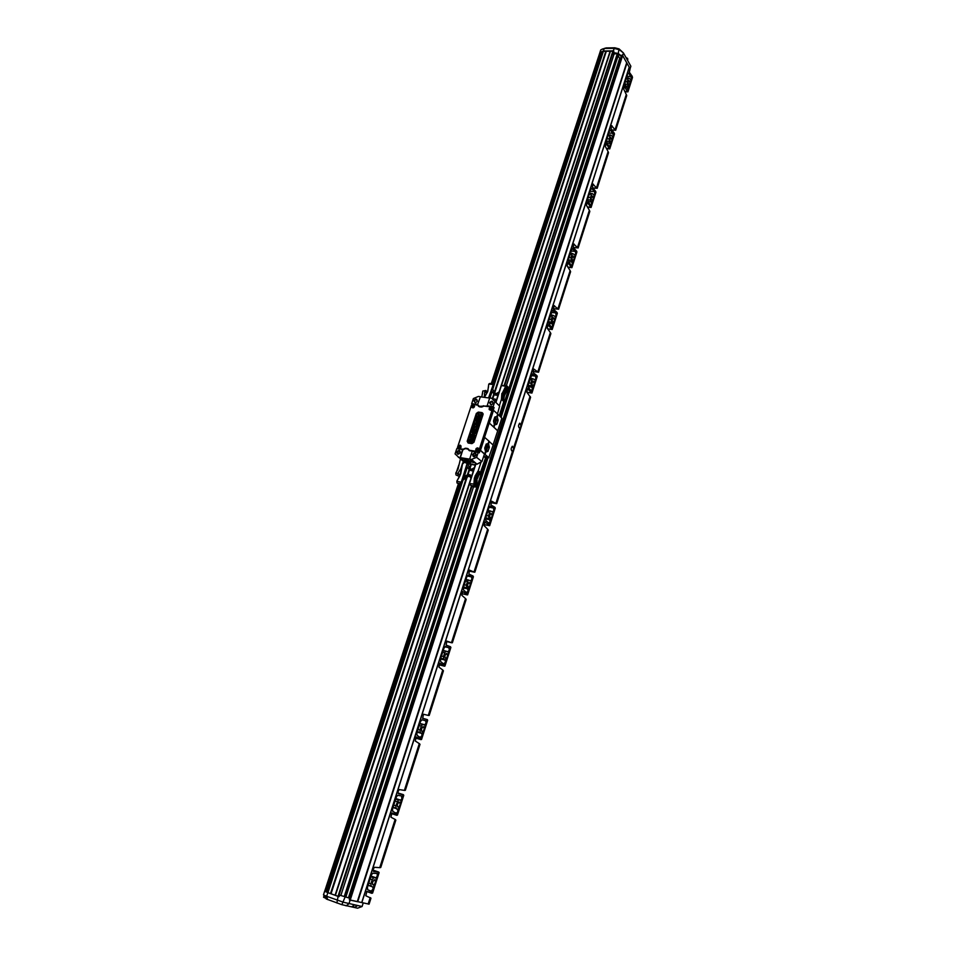 <?xml version="1.0" encoding="UTF-8"?>
<svg xmlns="http://www.w3.org/2000/svg" width="956" height="956" viewBox="0 0 956 956"><rect width="100%" height="100%" fill="white"/><g stroke="black" fill="none" stroke-linecap="round" stroke-linejoin="round"><path stroke-width="1.43" d="M489.245 398.007L491.599 390.813L494.67 394.959L497.06 395.282L498.554 394.41M489.974 397.971L492.089 391.518M496.487 400.767L495.112 399.046L492.304 398.975M492.005 388.471L495.112 393.322M494.658 400.684L493.989 400.6M496.427 400.934L495.112 399.046M494.121 394.422L496.511 394.744L498.901 393.346M495.829 402.368L493.439 400.074M492.352 388.518L494.921 393.286L496.487 393.502L499.402 391.793M506.25 388.255L506.967 390.586L504.445 395.641L506.513 390.526L505.999 388.984L502.581 393.812L502.784 398.951L501.864 397.314L502.079 393.729L504.66 388.698L506.25 388.255L503.143 392.08M506.979 390.395L507.971 388.734L505.64 386.391L502.079 393.729M502.784 398.951L503.131 399.739L502.282 398.903M501.84 393.49L501.458 399.273L499.343 405.774M503.955 399.417L503.812 401.568L501.458 399.273M503.812 401.568L499.271 415.561M506.62 385.615L505.676 386.272L501.434 385.543L506.62 385.615L507.863 386.869L507.971 388.734M501.434 385.543L495.925 402.464M506.608 389.594L506.513 390.526M503.238 398.688L503.896 398.604L502.94 398.401L502.581 393.812M502.94 394.147L503.501 392.426M503.621 399.775L504.445 395.641M503.896 398.604L504.099 395.294M503.394 392.737L504.159 393.502L506.011 390.466M502.904 394.541L503.597 395.222L504.159 393.502M503.394 398.509L503.597 395.222M493.81 385.447L492.46 388.638M492.746 383.774L493.929 384.933M488.54 386.63L487.5 391.829L485.624 395.163M484.405 397.361L487.727 391.637L488.755 384.097L489.711 383.452L492.734 383.715L492.926 384.455L488.755 384.097M492.985 385.256L488.564 397.911M482.613 393.024L481.681 396.991M484.644 396.8L485.337 395.641M485.923 390.49L482.804 391.04L485.923 390.49L487.118 392.498M484.226 397.338L484.776 391.398L486.676 393.227M482.804 391.04L481.788 397.003M476.853 421.333L478.251 421.13M476.65 421.178L478.311 420.927L477.988 421.919L476.781 421.297M478.801 416.756L480.414 417.736C480.008 418.931 478.693 419.481 476.458 419.373L476.757 418.166L479.482 417.796L477.08 416.924L477.367 415.956L480.306 415.43L478.036 413.936L481.226 415.394L478.908 416.852M474.57 424.954L475.933 424.392L474.762 423.974L475.263 422.851L478.645 423.389L478.155 424.536L476.435 424.464L476.351 425.217L477.952 425.504L477.462 426.651L474.176 426.173L474.57 424.954M472.921 429.997L476.208 430.487L476.016 431.55L472.515 431.204L472.921 429.997M471.141 435.41L471.153 436.749L471.941 436.916L472.658 435.781L472.766 437.047L474.546 436.044C473.961 438.445 472.575 438.983 470.4 437.645L471.141 435.41M473.579 439.007L473.112 440.107L469.826 440.393L472.742 441.027L472.348 442.246L468.954 441.553C469.396 439.246 470.304 438.422 471.643 439.055L473.758 439.127L473.292 440.262L471.368 440.608M471.953 432.315L475.622 432.578L472.587 434.406L474.833 435.183L471.32 434.622L473.782 432.769L471.953 432.315M476.136 429.603L476.482 428.276C474.69 429.782 473.626 430.057 473.304 429.089L473.674 427.201L473.925 428.324C475.443 426.866 476.47 426.591 477.02 427.499L476.136 429.603M479.888 419.744L478.633 422.922L475.741 421.202L476.303 420.198L479.745 419.565L479.781 420.76L478.837 420.843M480.832 414.677L481.657 414.175L480.832 414.677M479.422 417.808L477.833 416.947M477.988 417.115L477.355 417.186M480.235 415.49L478.096 414.426M481.191 415.334L480.318 416.601M480.474 416.768L479.04 416.924M480.282 417.569L480.581 417.868C480.163 419.098 478.837 419.648 476.59 419.541L476.59 419.541M478.825 423.52L478.538 424.56L476.423 425.229M478.131 425.635L477.63 426.818L474.319 426.328M475.825 424.201L474.833 424.046M476.482 430.678L475.98 431.861L472.551 431.24M473.112 436.008L472.838 437.059M474.726 436.175C474.224 438.529 472.85 439.115 470.615 437.932M471.607 435.757L471.296 436.82M471.189 440.178L469.826 440.393M473.017 441.218L472.515 442.413L469.193 441.899M474.785 435.494L471.475 434.813M473.543 432.865L472.192 432.662M475.61 432.554L475.156 433.343M475.323 433.51L472.993 434.466M474.343 427.272L474.092 428.431M476.841 427.26L476.638 429.674M476.482 428.288C474.917 429.937 473.937 430.331 473.555 429.447M478.801 423.09L475.933 421.465M479.004 421.01L478.586 422.253M481.645 414.139L481.023 414.832M476.817 450.037L477.701 449.081M476.877 450.109L476.948 448.997L478.06 449.236L476.901 450.216M459.083 447.265L459.609 446.082L460.302 446.452L459.155 447.432M490.177 409.156L491.049 408.224M490.225 409.24L490.285 408.152L491.408 408.355L490.285 409.407M472.491 406.718L473.363 405.786M472.539 406.79L472.611 405.703L473.698 405.906L472.706 407.053M459.442 447.504L458.749 447.133L459.609 446.082M475.957 450.599L478.872 449.906L478.096 448.113M478.932 449.87C476.829 454.076 473.65 448.017 477.892 447.898L478.932 449.87M458.235 447.838L460.314 448.173L461.103 447.121L460.338 445.353M461.162 447.097L460.111 448.34C457.338 447.814 457.35 446.739 460.147 445.138L461.162 447.097M489.281 409.67L491.551 409.957L492.209 409.013L491.504 407.304M492.268 408.965L490.93 410.351C488.397 409.55 488.492 408.451 491.229 407.065L492.268 408.965M471.619 407.244L473.937 407.423L474.499 406.563L473.806 404.866M474.558 406.527L473.16 407.913C470.734 407.065 470.854 405.965 473.543 404.627L474.558 406.527M471.678 460.457L471.069 460.278M470.866 461.676L470.878 461.963C467.185 462.393 464.126 461.366 461.688 458.892L462.071 458.665M492.89 403.48L491.731 404.639L490.225 404.053C490.488 401.986 491.372 401.484 492.89 402.548L492.89 403.48M495.614 419.122L495.017 416.9L496.307 419.182L495.304 416.828M494.682 423.209L495.555 420.52L494.682 423.209L495.387 423.281L496.248 420.664L495.555 420.52M485.899 450.252L486.783 447.528L485.899 450.252L486.616 450.324L487.476 447.671L486.783 447.528M475.992 455.247L473.328 455.833C473.543 453.718 474.427 453.192 475.98 454.255L475.992 455.247M460.123 452.726L457.506 453.323C457.697 451.232 458.569 450.694 460.111 451.722L460.123 452.726M472.216 460.589L470.483 460.015M470.711 460.039L472.324 460.661L470.711 460.039M472.431 461.521L474.654 462.357C473.399 462.895 472.515 462.596 471.977 461.473L472.431 461.521M464.03 458.737L470.28 461.127C475.013 465.369 456.06 459.047 462.788 458.617L464.03 458.737M458.342 457.327L460.123 457.613L462.596 449.523L456.801 448.615L455.056 453.909L463.935 462.035L467.329 463.552M467.376 463.66L475.55 464.998M475.634 464.736L474.881 464.21L476.972 464.15L471.451 459.43L460.123 457.613M458.306 448.854L457.565 447.396L471.451 405.213L472.67 404.448L477.689 405.141L479.231 406.754L481.466 407.065L483.903 406.001L492.149 407.125L492.722 408.176L478.837 450.73L477.653 451.543L469.384 450.24L467.831 448.555L465.596 448.209L463.146 449.26L458.115 448.472M463.445 449.189L458.091 448.651L457.565 447.396M477.689 405.141L472.67 404.448M492.914 407.734L492.149 407.125M492.555 407.292L492.722 408.176M493.583 408.893L479.709 451.483L493.188 408.439L478.837 450.73M477.092 401.329L475.897 402.5L474.463 401.914C474.714 399.871 475.586 399.369 477.08 400.385L477.092 401.329M493.141 403.312L491.563 404.902L489.508 402.823C491.527 400.528 492.734 400.684 493.141 403.312M497.49 413.876L499.653 406.085L491.48 398.174L489.699 397.935L487.166 405.774L493.141 406.67L493.822 407.352L492.412 407.16M493.093 444.863L501.84 418.19L498.076 414.462L497.311 416.816L498.064 420.497L496.953 423.95L494.204 423.998L496.654 424.38M493.368 426.83L489.221 422.982L493.583 426.854L494.336 424.488L493.571 420.795L494.706 417.318L497.156 416.792L498.016 414.546M493.619 421.835L494.18 418.931M486.329 443.99L486.855 446.129L486.257 444.002L488.373 443.847L489.305 441.481L488.54 443.727L489.305 447.528L487.871 451.459L485.899 451.973L485.134 454.231L485.481 451.877M486.915 443.919L487.548 446.201L486.855 446.129M484.788 449.009L485.493 446.225L489.341 446.799M488.707 457.745L493.165 445.09L489.149 441.445M476.231 455.116C474.188 457.446 472.981 457.255 472.599 454.542C474.63 452.212 475.837 452.403 476.231 455.116M478.359 452.009L476.614 457.35L481.908 461.617L484.453 454.04L480.163 450.276L479.326 452.821L472.228 451.256L469.647 459.143M460.362 452.594C458.33 454.913 457.135 454.721 456.765 452.021C458.784 449.714 459.979 449.906 460.362 452.594M462.883 449.75L460.29 457.745M462.764 449.667L465.381 448.639L467.747 449.009L469.348 450.694L472.288 451.16M463.266 449.667L462.668 449.571M478.143 405.32L478.394 406.18M493.427 408.714L479.542 451.328L478.012 451.949M472.384 451.101L469.312 450.407M468.524 449.141L465.429 448.639M487.44 406.025L479.315 406.312L477.594 404.663L480.378 396.824L489.651 398.066M477.319 401.173L475.706 402.763L473.746 400.684C475.741 398.401 476.936 398.556 477.319 401.173M472.599 404.436L471.666 403.719L477.689 404.34L480.378 396.824M480.211 396.668L478.442 396.429L473.375 398.544L471.666 403.719M499.653 406.085L491.48 398.174M494.85 401.436L493.141 406.67M497.646 430.738L493.965 427.248L494.706 424.834L496.606 424.392M497.586 430.738L493.81 427.236L494.3 424.727M496.941 416.469L497.682 414.056L493.26 410.088L494.073 407.591L492.663 407.399M488.97 457.769L484.549 454.004L485.529 451.638L484.74 447.982L486.234 444.014M488.158 443.524L488.91 441.086L484.561 437.286L489.221 422.982M476.614 457.35L471.451 459.43M468.404 449.487L469.312 450.694M484.453 456.442L487.345 457.613M486.759 457.625L488.659 457.733L484.453 454.04M477.713 404.687L478.263 405.416M489.388 423.006L493.571 410.148M484.704 454.028L480.486 450.324L484.716 437.31M471.463 406.826C470.83 406.013 471.655 405.392 473.949 404.938L474.355 406.455C473.268 408.057 472.3 408.176 471.463 406.826L474.331 405.225M478.669 405.87L479.111 406.635M489.125 409.252C489.556 407.352 490.488 406.814 491.934 407.662L491.097 410.04L489.125 409.252C489.508 407.352 490.452 406.826 491.934 407.662L492.029 407.662M478.442 452.08L479.542 451.34L493.416 408.738M479.709 451.483L478.609 452.224M492.914 408.188L492.292 407.053L492.926 408.2L479.016 450.862L477.725 451.746L469.408 450.431L468.225 449.272M612.414 54.229L617.182 53.572M617.54 53.667L500.072 416.326M486.7 457.589L344.471 896.668M617.827 53.739L500.323 416.565M487.034 457.613L344.805 896.776M348.438 897.803L619.679 58.292L617.528 54.695M620.528 58.734L619.679 58.292M344.602 896.716L486.819 457.637M500.179 416.422L617.66 53.703M344.22 896.585L486.508 457.434M499.88 416.147L617.337 53.62M625.989 57.527L627.602 58.424M627.518 60.252L627.841 59.236L626.025 57.587M355.285 907.423L351.975 906.611M352.19 906.479L355.405 907.352M474.75 467.46L471.798 469.157L470.233 468.894L467.46 463.684M475.502 465.142L467.711 463.875M472.826 464.269L470.352 463.863M474.224 469.073L471.81 470.448L469.42 470.053L466.898 466.205L463.313 477.164L467.962 474.499L470.364 474.893L471.678 476.901M462.19 479.482L467.974 475.801L469.551 476.064L471.153 478.514M470.519 468.942L467.329 463.791M473.901 470.065L472.395 470.938L469.42 470.053M467.388 466.958L464.222 476.638M470.364 474.893L471.762 476.638M462.13 479.673L463.122 480.008L468.56 476.279L469.826 476.494M470.854 485.505L472.24 486.628L475.371 487.034L474.045 485.935L470.854 485.505L469.492 483.593L475.789 464.258M474.857 482.087L475.287 483.652L474.355 482.003L475.694 476.554L475.204 482.075L476.112 483.593L476.709 479.685L479.781 473.304L478.896 472.551L477.259 473.053L474.343 478.036L473.913 484.083L476.399 486.126L476.566 483.927M474.785 483.593L476.184 484.381L476.781 483.676L477.08 479.984M475.192 476.458L474.355 482.003M477.259 473.053L478.896 472.551M479.685 474.558L485.457 458.187L483.844 455.904M474.929 476.243L478.251 470.722L480.713 472.814M478.251 470.722L481.059 462.071M469.492 483.593L473.913 484.083M473.865 484.214L474.045 485.935M475.371 487.034L476.399 486.126M475.287 483.652L476.184 484.381M476.064 476.865L477.928 473.698L479.279 473.829L477.665 478.203M477.295 477.892L476.709 479.685M475.694 476.554L477.749 473.16M475.753 483.294L476.482 483.127M479.195 474.762L476.793 477.797L475.98 483.019M476.208 479.589L475.455 478.956M476.793 477.797L475.98 477.128M478.681 474.678L478.37 473.447M467.245 462.979L461.401 481.908L459.979 483.664L457.004 483.007L461.306 484.74M461.533 484.023L461.258 484.692L459.979 483.664M461.186 484.118L462.561 479.912M457.004 483.007L456.86 481.155L460.732 473.865L462.465 464.102L464.437 462.274M461.366 481.752L467.484 463.11L461.306 481.955M456.825 481.286L460.923 482.123L459.979 483.628M457.912 479.398L459.932 475.789L461.043 470.125M456.586 471.631L458.88 464.891M460.804 470.722L461.186 468.332M455.988 474.965L459.179 476.339L455.988 474.965L455.785 473.065L457.793 473.411L458.008 475.383M455.785 473.065L458.02 469.229L460.398 459.059M461.21 468.01L457.793 473.411M460.147 475.132L457.852 473.256M459.179 476.339L459.944 475.753M463.158 463.457L462.632 463.015L461.043 467.866M463.72 461.844L462.632 463.015M627.925 89.302L628.391 87.833L627.196 81.762L628.152 78.762L629.203 78.225L630.793 79.898L631.438 78.284L628.869 73.206L627.805 73.743L625.033 82.419L625.116 84.965L627.925 89.302L627.267 91.37L624.16 85.921L623.754 89.219L626.73 95.469L615.64 130.243L611.756 129.956M626.479 94.716L615.317 130.028M615.246 129.932L611.47 125.63L611.147 129.144L614.23 133.111L611.971 140.221L610.765 137.389C609.57 139.612 609.677 141.13 611.063 141.954L610.215 144.834L609.032 141.38L609.928 135.776L611.027 135.143L612.665 136.708L613.346 135.035L610.657 130.147L609.558 130.769L606.713 139.684L606.797 142.217L608.841 146.172L609.737 146.34L610.215 144.834M626.706 95.66L615.688 130.255L626.73 95.469M630.064 82.61L629.251 85C627.901 84.176 627.793 82.658 628.917 80.459L630.064 82.61L630.972 79.742M621.866 55.615L622.643 55.568L630.123 68.772L629.347 72.238L632.298 76.432L630.1 83.351M632.298 76.432L627.865 91.872L624.794 91.394M349.382 899.823L369.076 904.173L370.94 898.15L369.016 904.173M370.94 898.15L365.801 895.748L366.913 891.434L372.649 892.952L379.102 872.673L372.649 892.964M371.131 891.231L373.151 888.877L372.697 886.929L371.143 886.248L370.868 883.846L372.207 879.64L373.581 877.763L375.899 877.775L376.807 876.903L377.453 874.848L376.795 873.461L372.709 873.246L371.346 875.122L367.439 887.347L367.725 889.749L371.131 891.231M395.832 820.176L380.787 867.403L395.402 819.579L380.07 867.678L374.609 867.307C372.971 868.968 372.673 870.414 373.724 871.621L378.684 872.039L375.577 881.755L374.334 879.687C372.123 882.197 371.872 883.965 373.581 884.969L374.465 884.24L373.175 888.267M395.402 819.579L390.932 817.201L391.936 813.006L397.481 815.014L403.755 795.344L397.481 815.014M396.035 813.15L397.373 812.385L398.007 810.389L396.083 808.19L395.82 805.765L398.365 799.957L400.719 800.124L401.843 798.858L401.532 795.93L397.565 795.368L396.322 797.101L392.522 808.943L392.785 811.381L396.035 813.15M419.983 744.413L405.38 790.23L419.565 743.78L404.699 790.433L399.405 789.608C397.887 791.174 397.612 792.584 398.604 793.815L403.348 794.663L400.337 804.08L399.07 801.953C396.979 804.426 396.788 806.147 398.497 807.103L399.261 806.47L398.007 810.389M419.565 743.78L415.286 741.008L416.207 736.945L421.572 739.406L427.655 720.322L421.572 739.406M420.198 737.435L422.074 735.427L421.668 733.419L420.258 732.475L420.019 730.037L421.285 726.07L422.421 724.481L424.799 724.815L426.101 722.796L425.528 720.716L422.074 719.796L420.532 721.422L416.852 732.917L417.091 735.367L420.198 737.435M443.405 670.897L429.232 715.363L443.01 670.216L428.587 715.494L423.46 714.24L422.731 718.35L427.272 719.593L424.356 728.747L423.066 726.536C421.094 728.986 420.951 730.659 422.648 731.567L422.098 734.841M443.01 670.216L438.935 667.097L439.772 663.141L444.958 666.033L450.862 647.511L444.958 666.033M443.644 663.954L445.448 662.102L445.066 660.082L443.727 659.007L443.5 656.545L444.731 652.709L445.771 651.239L448.161 651.729L449.356 649.853L448.818 647.726L445.52 646.507L444.038 648.001L440.465 659.15L440.68 661.624L443.644 663.954M466.146 599.52L452.391 642.695L465.775 598.815L451.77 642.767L446.81 641.106L446.153 645.121L450.491 646.746L447.671 655.625L446.368 653.354C444.504 655.768 444.409 657.417 446.082 658.29L445.472 661.528M465.775 598.815L461.879 595.349L462.644 591.501L467.651 594.799L473.387 576.815L467.651 594.799M466.397 592.612L468.141 590.916L466.301 585.215L467.496 581.487L468.44 580.125L470.83 580.782L471.929 579.013L471.428 576.862L468.273 575.357L466.839 576.719L463.373 587.558L463.576 590.031L466.397 592.612M488.241 530.198L474.881 572.142L487.883 529.457L474.284 572.142L469.48 570.099L468.882 574.03L473.041 576.014L470.292 584.642L469.002 582.3C467.233 584.678 467.173 586.303 468.834 587.139L468.165 590.354M487.883 529.457L484.154 525.681L484.859 521.916L489.699 525.621L495.268 508.138L489.699 525.621M488.504 523.326L490.177 521.785L488.444 515.929L489.603 512.308L490.464 511.054L492.854 511.866L493.87 510.217L493.392 508.018L490.368 506.262L488.994 507.505L485.624 518.021L485.815 520.518L489.149 523.458M513.157 450.204L512.368 450.921C510.779 450.109 510.767 448.531 512.344 446.201L513.635 448.687L496.152 503.549L491.504 501.135L490.966 504.983L494.945 507.313L492.28 515.69L490.978 513.276C489.317 515.631 489.293 517.22 490.918 518.044L490.213 521.223M520.052 427.643L519.741 427.87C518.164 427.057 518.14 425.492 519.682 423.173L520.972 425.683L513.587 447.898M530.568 397.373L496.714 503.597L530.568 397.373L526.84 392.211L527.437 388.614L531.942 393.036L537.212 376.521L531.942 393.036M530.867 390.574L532.42 389.295L530.867 383.201L531.954 379.771L532.683 378.695L535.025 379.831L535.91 378.373L535.48 376.114L532.169 373.808L528.25 384.826L528.405 387.335L530.867 390.574M538.575 372.207L550.56 332.855L538.061 372.075L533.711 368.968L533.269 372.697L536.925 375.636L534.404 383.547L533.113 381.002C531.632 383.308 531.667 384.862 533.221 385.662L532.444 388.757M550.56 332.855L547.298 328.255L547.848 324.729L552.198 329.485L557.312 313.425L552.198 329.485M551.17 326.952L552.664 325.793L551.194 319.579L552.257 316.245L552.927 315.253L555.245 316.544L556.057 315.157L555.651 312.887L552.449 310.33L548.684 320.989L548.816 323.51L551.17 326.952M558.639 309.23L570.314 270.895L558.149 309.051L553.954 305.621L553.548 309.29L557.049 312.504L554.588 320.212L553.321 317.583C551.923 319.866 551.982 321.407 553.5 322.22L552.688 325.255M570.314 270.895L567.195 266.043L567.709 262.577L571.903 267.668L576.886 252.037L571.891 267.644M570.911 265.051L571.604 265.314L572.369 264.011L570.971 257.69L571.999 254.451L572.62 253.531L574.903 254.965L575.667 253.663L575.285 251.368L572.178 248.572L568.557 258.909L568.677 261.43L570.911 265.051M577.699 247.724L589.541 210.595L577.699 247.724L573.648 243.995L573.265 247.604L576.623 251.093L574.233 258.586L572.991 255.897C571.664 258.156 571.736 259.685 573.206 260.486L572.393 263.486M589.541 210.595L586.554 205.516L587.032 202.11L591.071 207.5L595.923 192.276L591.071 207.5L595.935 192.084L593.353 198.609L592.123 195.849C590.868 198.095 590.963 199.613 592.397 200.425L591.561 203.365L590.318 199.995L591.226 194.319L592.361 193.602L594.035 195.048L594.763 193.303L594.381 191.487L591.955 188.619L590.82 189.336L587.892 198.489L587.988 201.023L590.139 204.811L591.071 204.907L591.561 203.365M608.494 152.805L597.177 188.32L608.255 151.885L596.723 188.045L592.804 184.018L592.469 187.579L595.684 191.32M608.255 151.885L605.399 146.591L605.841 143.245L609.737 148.921L614.457 134.103L609.737 148.921M632.095 76.229L631.438 78.284M627.865 91.872L632.514 77.436L627.913 91.872M599.914 52.437L603.439 50.991L604.264 48.445L600.738 49.903L599.914 52.496L602.543 53.417M603.403 51.289L613.394 51.194L504.768 385.304L613.394 51.194M629.263 67.147L361.762 902.607L629.263 67.147M614.457 134.103L614.23 133.111M611.159 141.894L611.971 140.221M609.737 146.34L609.08 148.491L606.355 148.419M589.804 211.491L578.117 247.986L589.816 211.3M592.517 200.342L593.353 198.609M591.071 204.907L590.39 207.117L587.378 206.962M558.149 309.051L570.589 271.767M576.886 252.037L576.623 251.093M573.385 260.379L574.233 258.586M538.061 372.075L550.859 333.704M557.312 313.425L557.049 312.504M553.715 322.064L554.588 320.212M537.212 376.521L536.925 375.636M533.496 385.471L534.404 383.547M531.918 390.43L531.178 392.82L526.887 392.271M474.284 572.142L474.881 572.142M495.268 508.138L494.945 507.313M491.312 517.746L492.28 515.69M451.77 642.767L452.391 642.695M473.387 576.815L473.041 576.014M469.312 586.781L470.292 584.642M467.592 592.182L466.779 594.775L461.509 593.628M442.879 670.144L428.443 715.447L429.232 715.363M450.862 647.511L450.491 646.746M446.643 657.848L447.671 655.625M404.699 790.433L405.38 790.23M427.655 720.322L427.272 719.593M423.305 731.041L424.356 728.747M380.07 867.678L380.787 867.403M403.755 795.344L403.348 794.663M399.261 806.47L400.337 804.08M397.373 812.385L396.501 815.217L391.291 813.544M379.102 872.673L378.684 872.039M374.465 884.24L375.577 881.755M324.646 891.255L323.463 894.876L326.653 896.286L327.848 892.641L324.646 891.255L327.848 892.271M327.932 892.629L338.579 896.537L471.941 486.305L338.579 896.537M325.96 898.353L323.678 897.314M323.63 897.194L325.865 898.114M468.392 460.673L466.002 461.115L464.15 460.254L468.249 460.278L464.401 460.206M463.027 458.629L462.501 459.967L464.078 460.864L469.468 462.286L469.97 460.9M606.212 47.92L614.851 47.8L619.07 48.899L623.443 52.974L619.44 49.772L613.86 48.326L604.264 48.445L606.212 47.92M621.448 56.01L618.245 53.464L613.716 52.676L617.958 53.775L620.994 56.189L622.045 55.066L622.619 55.52L623.443 52.974L630.876 66.239L630.088 68.701M622.619 55.52L626.801 62.965M618.245 53.464L619.07 48.899M603.439 50.991L613.035 50.871L614.851 47.8M613.035 50.871L613.812 51.074L613.764 52.293M621.77 55.914L620.994 56.189M613.716 52.676L613.537 51.923M602.244 49.031L603.045 48.959M602.949 48.995L601.563 49.557M327.693 899.608L326.653 896.286L343.419 902.237L362.085 906.515L357.544 908.2L341.854 904.675L326.199 898.951L324.837 895.485M346.084 905.846L348.964 903.767L350.147 900.11L349.358 899.895L349.561 898.186L339.894 895.198L349.561 898.186L621.376 56.153M362.085 906.515L363.244 902.918M626.825 62.869L357.508 901.699L350.147 900.11M341.854 904.675L345.14 896.943M339.894 895.198L338.986 896.704L327.848 892.641M336.894 903.026L338.065 896.393M355.692 906.766L357.592 905.571M354.616 904.95L351.808 906.718M468.583 442.963L467.843 441.553L476.972 413.781L478.514 412.729L483.019 413.769M468.237 442.903L467.843 441.553M468.141 443.034L467.185 441.218L476.327 413.446L478.323 412.084L482.111 412.61L483.079 414.402L473.949 442.258L471.941 443.62L468.141 443.034L467.46 441.325L476.972 413.781M467.185 441.218L476.602 413.554L478.514 412.729M476.327 413.446L478.347 412.359L482.314 413.267M478.323 412.084L482.852 413.315M477.725 450.909C472.001 450.455 481.477 445.544 477.725 450.909M459.967 448.125C454.327 447.683 463.696 442.795 459.967 448.125M491.073 410.005C485.373 409.646 494.79 404.699 491.073 410.005M473.913 404.962C475.383 410.255 468.165 405.248 473.913 404.962M468.297 442.915L472.037 443.488L468.297 442.915M482.111 412.61L482.995 414.39M483.079 414.402L473.865 442.246M477.749 450.957L475.777 450.145C476.136 448.221 477.056 447.671 478.562 448.484L477.749 450.957M459.991 448.161L458.055 447.384C458.39 445.472 459.298 444.922 460.804 445.711L459.991 448.161M482.983 413.59L473.829 442.27L472.025 443.488M473.949 442.258L471.941 443.62M457.506 447.42L471.463 405.236L472.67 404.4L471.463 405.213M482.601 406.766L479.338 406.682L478.084 405.26L479.231 406.754M479.291 406.67L481.466 407.065M483.389 405.774L481.525 406.981M483.605 406.025L492.232 407.053L483.903 406.001M468.416 449.2L467.831 448.555M468.105 449.153L465.596 448.209M465.99 448.734L464.461 448.495M464.712 448.77L463.696 449.463M498.1 419.768L494.264 419.242M496.236 416.625L497.132 416.732M498.064 420.497L494.228 419.959M496.953 423.95L494.073 423.484M489.305 447.528L485.457 446.942M488.181 451.017L485.206 450.503M487.823 451.471L485.361 451.041M488.361 443.775L487.572 443.68M481.609 461.664L476.972 464.15M468.309 449.416L468.954 449.929M478.598 405.738L478.837 406.396M487.464 457.625L488.659 457.733M614.003 54.289L506.417 385.579M473.555 486.795L340.85 895.473M345.845 897.075L488.05 457.685M501.111 417.318L617.982 56.201M626.276 94.489L615.031 129.753M626.371 94.596L615.138 129.837M631.199 79.456L630.1 82.933M632.203 76.325L631.414 78.798M629.693 84.642L627.471 91.585M629.275 67.255L361.822 902.619M370.199 897.624L368.168 903.97M372.517 890.323L371.597 893.239M373.067 870.091L378.409 871.956L377.453 874.848M395.115 819.447L379.759 867.618M397.995 792.978L403.085 794.567L402.165 797.376M419.29 743.637L404.4 790.361M421.476 736.777L420.604 739.514M426.997 719.498L426.125 722.21M442.748 670.06L428.288 715.411M444.875 663.404L444.026 666.069M450.228 646.626L449.38 649.279M465.524 598.647L451.483 642.671M472.778 575.882L471.965 578.452M487.644 529.277L474.009 572.035M489.639 522.992L488.839 525.501M494.694 507.17L493.894 509.668M512.703 450.67L495.877 503.43M530.018 396.37L520.924 424.894M536.686 375.469L535.934 377.823M550.333 332.652L537.81 371.944M552.174 326.88L551.433 329.187M556.81 312.337L556.081 314.632M570.099 270.679L557.91 308.896M571.879 265.063L571.162 267.31M576.396 250.914L575.691 253.137M589.326 210.38L577.46 247.568M595.457 191.128L594.763 193.303M608.04 151.657L596.496 187.878M614.015 132.92L613.346 135.035M629.311 84.965L628.391 87.833M629.478 84.857L628.367 88.346M628.164 89.004L627.363 91.489M608.518 152.613L597.13 188.332M608.147 151.777L596.616 187.962M613.107 136.218L611.971 139.791M612.868 136.529L611.936 139.468M614.122 133.015L613.322 135.549M614.481 133.9L609.689 148.933M611.553 141.548L609.271 148.67M611.338 141.763L610.191 145.348M609.976 146.029L609.163 148.574M589.434 210.487L577.579 247.652M594.524 194.51L593.353 198.179M594.274 194.833L593.317 197.856M595.576 191.212L594.74 193.817M592.923 199.971L590.593 207.285M592.708 200.21L591.537 203.879M591.31 204.584L590.473 207.201M570.601 271.588L558.591 309.266M570.206 270.787L558.029 308.979M575.44 254.38L574.233 258.144M575.177 254.714L574.197 257.821M576.516 250.998L575.667 253.663M576.898 251.834L571.843 267.692M573.791 259.984L571.389 267.501M573.564 260.235L572.369 264.011M572.142 264.728L571.282 267.417M550.859 333.525L538.515 372.266M550.441 332.76L537.929 372.015M555.818 315.898L554.588 319.77M555.567 316.245L554.552 319.435M556.93 312.409L556.057 315.157M557.324 313.233L552.138 329.521M554.133 321.646L551.672 329.378M553.906 321.909L552.664 325.793M552.437 326.522L551.552 329.294M530.257 396.561L520.972 425.683M520.494 427.177L513.635 448.687M530.568 397.194L496.654 503.645M530.138 396.465L520.96 425.229M535.659 379.126L534.392 383.105M535.396 379.496L534.356 382.77M536.806 375.541L535.91 378.373M537.224 376.341L531.883 393.083M533.926 385.029L531.393 392.976L526.983 392.39M533.699 385.304L532.42 389.295M532.181 390.048L531.273 392.892M488.241 530.042L474.797 572.202M487.763 529.361L474.14 572.094M493.619 511.018L492.268 515.224M493.332 511.424L492.232 514.89M494.826 507.23L493.87 510.217M495.28 507.959L489.627 525.692M491.778 517.244L489.102 525.657M491.527 517.555L490.177 521.785M489.926 522.585L488.97 525.585M512.906 450.491L496.009 503.489M466.146 599.364L452.319 642.779M465.656 598.731L451.626 642.719M471.678 579.838L470.292 584.176M471.38 580.268L470.244 583.841M472.909 575.942L471.929 579.013M473.387 576.635L467.58 594.883M469.778 586.243L467.03 594.907M469.527 586.578L468.141 590.916M467.878 591.74L466.887 594.835M443.405 670.742L429.148 715.458M449.081 650.689L447.659 655.159M448.782 651.144L447.611 654.812M450.36 646.686L449.356 649.853M450.862 647.343L444.875 666.129M447.133 657.286L444.301 666.201M446.87 657.632L445.448 662.102M445.173 662.95L444.158 666.141M419.971 744.27L405.296 790.337M419.433 743.708L404.543 790.397M425.814 723.668L424.356 728.269M425.504 724.146L424.309 727.922M427.141 719.533L426.101 722.796M427.655 720.155L421.488 739.514M423.819 730.444L420.891 739.633M423.544 730.814L422.074 735.427M421.787 736.299L420.748 739.586M395.832 820.033L380.691 867.522M395.258 819.519L379.914 867.654M401.843 798.858L400.337 803.602M401.532 799.359L400.289 803.255M403.205 794.603L402.129 797.961M403.743 795.189L397.385 815.133M399.775 805.836L396.764 815.313M399.5 806.231L397.983 810.975M397.696 811.883L396.62 815.265M520.255 427.475L513.635 448.233M370.486 897.732L368.478 904.053M370.342 897.672L368.323 904.018M377.13 876.377L375.577 881.265M376.807 876.903L375.517 880.918M378.528 871.992L377.429 875.457M379.102 872.529L372.541 893.095M375.003 883.571L371.896 893.334M374.716 883.965L373.151 888.877M372.852 889.797L371.741 893.298M599.914 52.508L491.276 383.583L599.926 52.472M458.306 484.059L324.682 891.255L458.294 484.047M600.117 52.377L491.444 383.607M458.462 484.118L324.849 891.339M601.252 52.365L492.615 383.703M459.621 484.369L326.056 891.781M601.623 52.508L492.985 384.001M460.051 484.465L326.522 891.924M602.423 53.321L493.846 384.862M461.151 484.704L327.693 892.235M603.499 50.991L492.83 388.996M463.039 479.996L327.92 892.665M605.925 50.955L494.372 392.247M493.81 393.968L492.209 398.867M470.794 464.377L469.707 467.699M469.097 469.563L467.376 474.833M466.528 477.438L330.489 893.609M606.152 51.003L494.551 392.51M493.989 394.231L492.471 398.879M471.045 464.413L469.886 467.974M469.276 469.838L467.711 474.642M466.851 477.247L330.764 893.705M606.379 51.062L494.73 392.761M494.168 394.47L492.782 398.736M471.308 464.461L470.065 468.249M469.468 470.089L468.022 474.511M467.185 477.056L331.027 893.788M610.191 51.015L499.08 391.984M498.231 394.589L496.307 400.504M475.252 465.106L474.427 467.651M473.579 470.256L471.583 476.363M470.973 478.251L335.078 895.282M610.358 50.955L499.283 391.864M498.435 394.47L496.415 400.672M475.419 465.13L474.63 467.532M473.782 470.137L471.702 476.542M471.081 478.418L335.245 895.354M610.537 50.907L501.518 385.531M469.551 483.664L335.401 895.413M612.963 50.871L504.23 385.208M471.475 485.935L337.994 896.37M622.045 55.424L349.49 899.895M622.643 55.568L350.195 900.122M626.682 62.738L357.293 901.639M626.981 63.012L357.723 901.759M629.251 67.04L361.703 902.607M375.6 877.823L371 876.198M372.697 886.929L368.096 885.28M373.88 877.716L370.856 876.652M372.207 879.64L370.139 878.911M370.868 883.846L368.789 883.105M371.143 886.248L368.132 885.172M371.621 893.251L366.769 891.506M400.373 800.172L395.796 798.726M397.553 809.003L392.976 807.545M398.724 799.909L395.724 798.965M397.122 801.69L395.055 801.032M395.82 805.765L393.752 805.107M396.083 808.19L393.071 807.234M427.021 719.498L422.552 718.267M424.404 724.851L419.839 723.584M421.668 733.419L417.103 732.129M422.827 724.445L419.839 723.608M421.285 726.07L419.23 725.496M420.019 730.037L417.963 729.452M420.258 732.475L417.27 731.627M420.628 739.526L415.274 737.996M451.865 642.802L446.344 641.476M448.818 647.726L444.767 646.734M445.066 660.082L440.525 658.947M446.105 651.191L443.237 650.486M444.731 652.709L442.688 652.207M443.5 656.545L441.457 656.043M443.727 659.007L440.74 658.266M444.05 666.081L438.673 664.731M474.379 572.19L468.703 571.007M471.428 576.862L467.185 575.966M467.783 588.872L463.278 587.892M468.691 580.065L465.954 579.491M467.496 581.487L465.453 581.045M466.301 585.215L464.269 584.773M466.504 587.689L463.541 587.044M496.236 503.609L490.571 502.593M493.392 508.018L489.09 507.254M489.854 519.706L485.457 518.893M490.631 511.006L488.026 510.528M489.603 512.308L487.572 511.938M488.444 515.929L486.413 515.559M488.624 518.427L485.672 517.877M485.517 522.036L484.859 521.916M488.863 525.525L483.784 524.569L488.863 525.525M538.144 372.147L532.815 371.514M531.954 379.771L529.947 379.52M530.867 383.201L528.859 382.95M531.01 385.71L528.13 385.34M535.48 376.114L531.213 375.589M532.122 387.192L528.13 386.678M528.118 388.805L527.294 388.698M554.516 305.717L553.894 305.657M558.232 309.123L553.213 308.657L558.28 309.17M552.257 316.245L550.262 316.054M551.194 319.579L549.198 319.376M551.325 322.088L548.517 321.814M553.01 310.413L552.401 310.365M555.651 312.887L551.409 312.481M552.389 323.666L548.696 323.295M548.529 324.956L547.645 324.873M551.457 329.211L547.692 328.828M574.209 244.115L573.528 244.067M577.783 247.807L573.182 247.496M571.999 254.451L570.027 254.308M570.971 257.69L568.987 257.546M571.091 260.211L568.378 260.02M572.752 248.691L572.07 248.644M575.285 251.368L571.067 251.07M572.106 261.872L568.796 261.621M568.39 262.852L567.458 262.781M571.186 267.333L567.84 267.083M593.389 184.161L592.648 184.138M596.795 188.129L592.78 187.962M591.226 194.319L589.255 194.223M590.211 197.474L588.239 197.378M590.318 199.995L587.713 199.876M591.955 188.619L591.226 188.595M594.381 191.487L590.187 191.308M591.286 201.728L588.31 201.585M587.725 202.421L586.745 202.373M612.043 125.81L611.278 125.798M609.928 135.776L607.968 135.728M608.948 138.847L606.988 138.799M609.032 141.38L606.558 141.321M610.657 130.147L609.892 130.136M612.987 133.195L608.805 133.111M609.964 143.185L607.263 143.113M606.534 143.591L605.53 143.567M628.152 78.762L626.204 78.774M627.196 81.762L625.248 81.762M627.267 84.295L624.913 84.295M628.869 73.206L628.068 73.206M631.103 76.432L626.945 76.432M628.164 86.171L625.678 86.159M624.854 86.315L623.826 86.315M466.122 459.896L466.002 461.115M493.009 385.423L488.898 397.959M475.777 450.145C476.124 448.233 477.056 447.683 478.562 448.484L478.705 448.543M458.055 447.384C458.39 445.484 459.298 444.922 460.804 445.711L460.947 445.771M490.225 404.053L490.87 404.651M473.328 455.833L474.068 456.466M457.506 453.323L458.235 453.933M471.439 405.225L457.482 447.444M477.737 405.057L472.706 404.364M482.577 406.706L483.963 405.918M474.463 401.914L475.096 402.5M487.871 451.459L485.349 451.017M481.728 461.712L477.02 464.234M355.489 907.423L356.17 905.272M461.401 481.896L467.424 463.505M370.952 898.282L369.076 904.173M603.308 51.086L492.699 388.865M462.859 479.972L327.753 892.593M621.352 56.189L349.526 898.162M371.048 876.055L375.899 877.775M368.681 890.167L371.597 891.219M370.809 876.783L373.581 877.763M372.625 884.623L373.581 884.969M511.639 450.802L512.368 450.921M519.024 427.762L519.741 427.87M395.844 798.583L400.719 800.124M395.342 812.779L396.561 813.162M395.676 799.108L398.365 799.957M397.553 806.804L398.497 807.103M419.887 723.441L424.799 724.815M419.863 737.207L420.76 737.458M419.792 723.752L422.421 724.481M421.739 731.316L422.648 731.567M446.572 651.347L448.161 651.729M443.476 663.822L444.229 664.014M443.202 650.606L445.771 651.239M445.209 658.075L446.082 658.29M469.922 580.591L470.83 580.782M466.337 592.553L467.018 592.708M465.919 579.599L468.44 580.125M467.998 586.96L468.834 587.139M492.149 511.747L492.854 511.866M488.002 510.612L490.464 511.054M490.129 517.901L490.918 518.044M530.305 378.409L532.683 378.695M532.54 385.579L533.221 385.662M550.596 315.026L552.927 315.253M552.855 322.148L553.5 322.22M547.824 329.019L551.72 329.414M573.241 247.58L577.878 247.891M570.326 253.364L572.62 253.531M567.995 267.333L571.497 267.596M592.887 188.081L596.938 188.26M589.529 193.351L591.788 193.459M587.558 207.273L590.748 207.428M611.888 130.124L615.509 130.195M608.231 134.927L610.454 134.975M606.546 148.778L609.474 148.861M626.443 78.022L628.63 78.022M624.985 91.812L627.71 91.824M323.546 897.218L324.204 895.21"/></g></svg>
